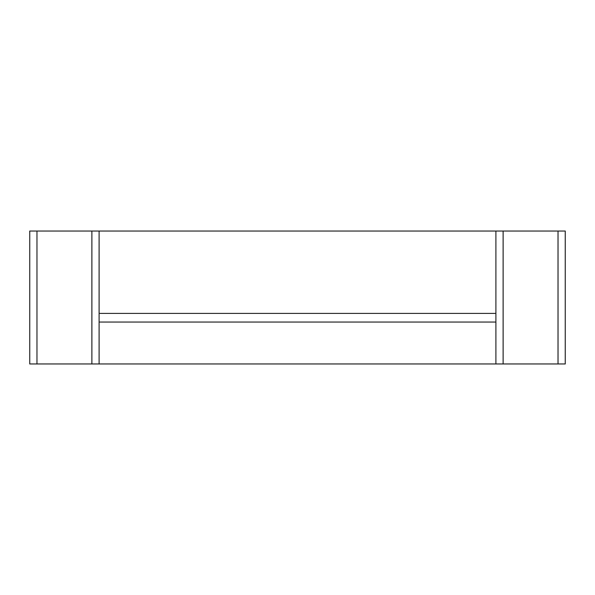 <?xml version="1.0" encoding="UTF-8"?>
<svg xmlns="http://www.w3.org/2000/svg" width="595" height="595" viewBox="0 0 595 595"><rect width="100%" height="100%" fill="white"/><g stroke="black" fill="none" stroke-linecap="round" stroke-linejoin="round"><path stroke-width="0.89" d="M558.028 231.031L558.028 363.969L565.25 363.969L565.25 231.031L29.75 231.031L29.75 363.969L99.105 363.969L99.105 322.066L495.895 322.066L495.895 363.969L99.105 363.969M558.028 363.969L495.895 363.969M99.105 231.031L99.105 322.066M495.895 231.031L495.895 322.066M99.105 313.394L495.895 313.394M36.972 231.031L36.972 363.969M91.883 231.031L91.883 363.969M503.117 231.031L503.117 363.969"/></g></svg>
